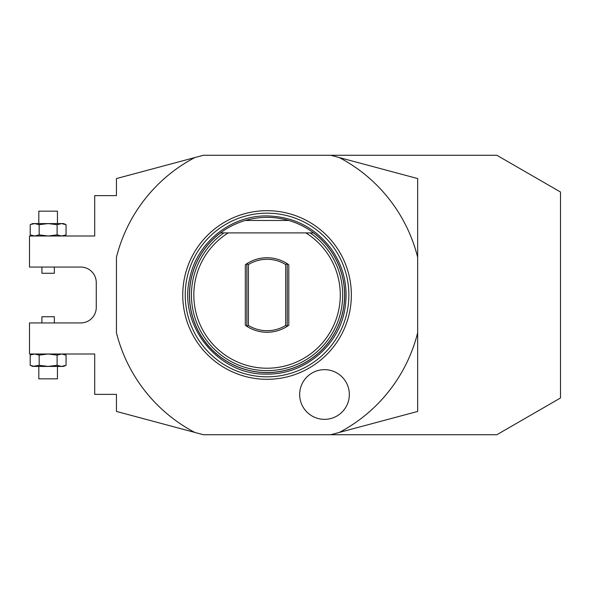 <?xml version="1.0" encoding="UTF-8"?>
<svg xmlns="http://www.w3.org/2000/svg" width="590" height="590" viewBox="0 0 590 590"><rect width="100%" height="100%" fill="white"/><g stroke="black" fill="none" stroke-linecap="round" stroke-linejoin="round"><path stroke-width="0.89" d="M330.71 434.734L417.661 411.437L417.661 178.564L330.71 155.266L203.395 155.266L116.444 178.564L116.444 195.629L94.71 195.629L94.71 236L29.5 236L29.5 267.056L80.734 267.056A15.524 15.524 0 0 1 96.266 282.581L96.266 307.42A15.524 15.524 0 0 1 80.734 322.944L29.5 322.944L29.5 354L94.71 354L94.71 394.371L116.444 394.371L116.444 411.437L203.395 434.734L496.839 434.734L560.5 397.985L560.5 192.016L496.839 155.266L330.71 155.266M194.825 432.441A155.266 155.266 0 0 1 116.444 332.745L116.444 257.255A155.266 155.266 0 0 1 194.825 157.559M339.28 157.559A155.266 155.266 0 0 1 417.661 257.255M417.661 332.745A155.266 155.266 0 0 1 339.28 432.441M267.056 379.311A84.311 84.311 0 0 1 182.745 295A84.311 84.311 0 0 1 267.056 210.689A84.311 84.311 0 0 1 351.36 295A84.311 84.311 0 0 1 267.056 379.311M299.661 394.503A24.839 24.839 0 0 0 324.5 419.343A24.839 24.839 0 0 0 349.339 394.503A24.839 24.839 0 0 0 324.5 369.657A24.839 24.839 0 0 0 299.661 394.503M30.783 224.436L34.685 223.581L39.169 224.694L39.169 234.886L48.129 236L57.097 234.886L61.581 236L66.058 234.886L66.058 224.694L61.581 223.581L63.661 223.581L66.058 224.694M39.169 224.694L48.129 223.581L57.097 224.694L57.097 234.886M57.097 224.694L61.581 223.581L32.605 223.581L30.201 224.694L30.201 234.886L34.685 236L39.169 234.886M33.763 235.948L31.255 235.329M30.783 235.144L32.605 236M33.763 223.632L31.255 224.252M65.018 235.329L62.297 235.97M65.018 224.252L62.297 223.61M38.815 223.581L38.815 211.161L57.444 211.161L57.444 223.581M41.92 267.056L41.92 273.266L54.339 273.266L54.339 267.056M54.339 322.944L54.339 316.734L41.92 316.734L41.92 322.944M30.783 354.856L34.685 354L39.169 355.114L48.129 354L57.097 355.114L61.581 354L66.058 355.114L66.058 365.306L61.581 366.42L63.661 366.42L66.058 365.306M57.097 365.306L61.581 366.42L48.129 366.42L57.097 365.306L57.097 355.114M65.018 354.671L62.297 354.03M65.018 365.748L62.297 366.39M33.763 354.052L31.255 354.671M32.605 354L30.201 355.114L30.201 365.306L34.382 366.412M33.763 366.368L31.255 365.748M30.783 365.564L32.605 366.42L39.169 365.306L48.129 366.42L34.685 366.42M39.169 355.114L39.169 365.306M57.444 366.42L57.444 378.839L38.815 378.839L38.815 366.42M319.227 237.512L313.629 232.895A77.629 77.629 0 0 0 288.79 220.476C274.298 216.323 259.806 216.323 245.315 220.476A77.629 77.629 0 0 0 220.476 232.895L214.878 237.512M220.476 232.895L313.629 232.895A77.629 77.629 0 0 1 267.056 372.629A77.629 77.629 0 0 1 220.476 232.895L220.616 232.895A77.548 77.548 0 0 0 209.664 347.149A77.548 77.548 0 0 0 324.441 347.149A77.548 77.548 0 0 0 313.489 232.895L313.629 232.895A77.629 77.629 0 0 1 267.056 372.629A77.629 77.629 0 0 1 220.476 232.895M245.529 325.415A37.266 37.266 0 0 0 246.871 326.322L245.315 325.267L245.315 264.733L246.871 263.678L246.871 326.322L248.419 325.466A35.71 35.71 0 0 0 285.685 325.466L285.685 264.534L287.234 263.678L288.79 264.733L288.79 325.267L287.234 326.322A37.266 37.266 0 0 1 246.871 326.322L246.871 263.678A37.266 37.266 0 0 1 287.234 263.678L287.234 326.322L287.234 263.678A37.266 37.266 0 0 1 288.009 264.187M287.234 326.322L285.685 325.466M246.871 263.678L248.419 264.534A35.71 35.71 0 0 1 285.685 264.534M248.419 264.534L248.419 325.466M223.898 232.895L228.249 232.895A73.226 73.226 0 0 0 211.508 342.716A73.226 73.226 0 0 0 322.597 342.716A73.226 73.226 0 0 0 305.856 232.895L310.215 232.895A75.631 75.631 0 0 1 323.608 345.209A75.631 75.631 0 0 1 210.497 345.209A75.631 75.631 0 0 1 223.898 232.895M245.315 220.476L288.79 220.476M267.056 376.826A81.826 81.826 0 0 1 185.231 295A81.826 81.826 0 0 1 267.056 213.174A81.826 81.826 0 0 1 348.874 295A81.826 81.826 0 0 1 267.056 376.826M63.661 236L66.058 234.886M63.661 354L66.058 355.114M267.056 374.075C303.946 374.775 338.498 346.19 344.73 309.816C348.609 287.5 344.036 267.064 331.027 248.523C314.905 227.445 293.577 216.582 267.056 215.925C231.037 215.284 197.112 242.46 189.884 277.75C177.597 324.987 218.263 375.756 267.056 374.075"/></g></svg>
